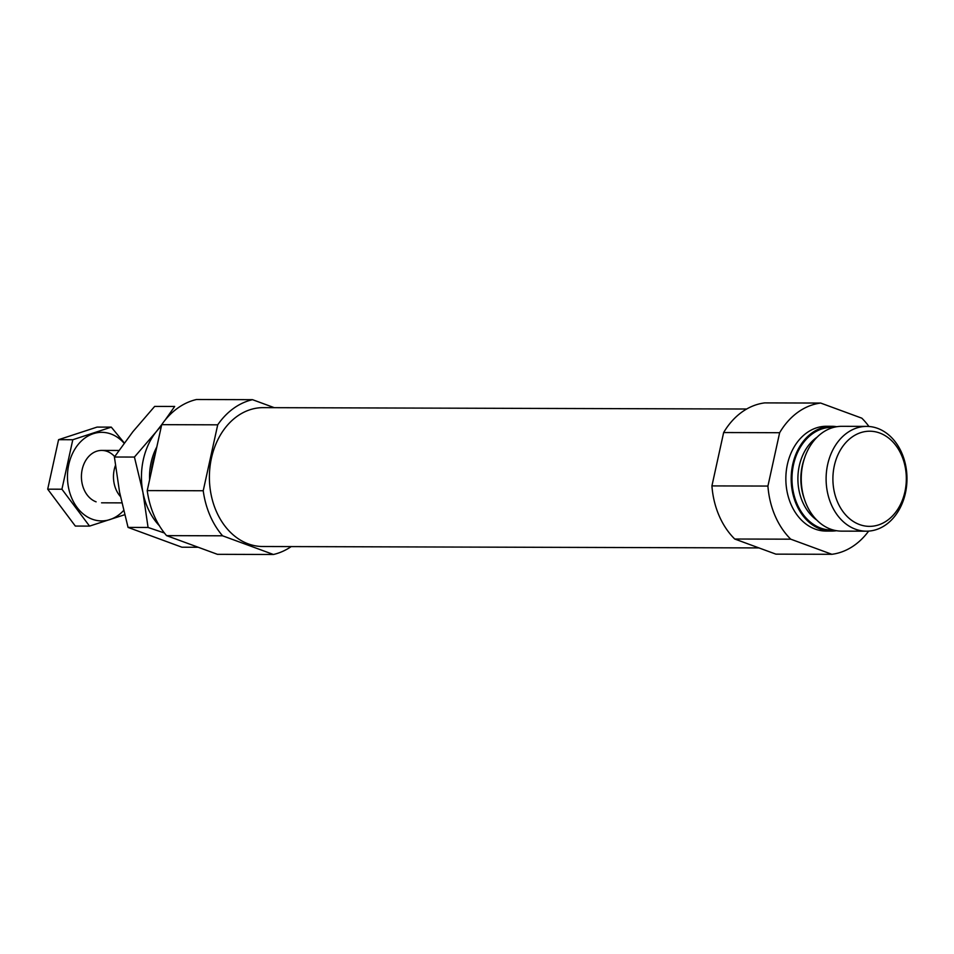 <?xml version="1.0" encoding="UTF-8"?>
<svg xmlns="http://www.w3.org/2000/svg" width="954" height="954" viewBox="0 0 954 954"><rect width="100%" height="100%" fill="white"/><g stroke="black" fill="none" stroke-linecap="round" stroke-linejoin="round"><path stroke-width="1.43" d="M291.197 546.594A78.61 60.651 90.2 0 1 273.428 554.489L217.429 554.322L166.58 535.635L222.58 535.802A78.61 60.651 90.2 0 1 203.226 490.75L217.715 424.828L161.715 424.661L147.226 490.594A78.61 60.651 90.2 0 0 166.58 535.635M217.715 424.828A78.61 60.651 90.2 0 1 252.512 399.678L196.512 399.511A78.61 60.651 90.2 0 0 161.715 424.661M147.226 490.594L203.226 490.75M746.66 409.016L263.161 407.644A69.439 53.579 90.2 0 0 209.391 476.928A69.439 53.579 90.2 0 0 262.767 546.511L758.967 547.918M252.512 399.678L274.287 407.68M273.428 554.489L222.58 535.802M723.645 432.544L779.645 432.711A75.986 58.635 90.2 0 1 820.667 403.053L764.667 402.898A75.986 58.635 90.2 0 0 723.645 432.544L711.922 485.908A75.986 58.635 90.2 0 0 734.735 539.022L775.888 554.143L831.888 554.298A75.986 58.635 90.2 0 0 868.641 531.116M868.939 426.474A75.986 58.635 90.2 0 0 861.82 418.174L820.667 403.053M711.922 485.908L767.922 486.063A75.986 58.635 90.2 0 0 790.735 539.177L734.735 539.022M836.789 426.712A52.398 40.438 90.2 0 0 831.757 426.295L826.426 426.271A52.398 40.438 90.2 0 0 785.846 478.562A52.398 40.438 90.2 0 0 826.128 531.08L831.459 531.092A52.398 40.438 90.2 0 0 836.503 530.698M767.922 486.063L779.645 432.711M831.888 554.298L790.735 539.177M155.347 453.663A52.398 40.438 90.2 0 0 151.316 471.98M831.757 426.295A52.398 40.438 90.2 0 0 791.176 478.574A52.398 40.438 90.2 0 0 831.459 531.092M866.697 426.39L841.822 426.319A52.398 40.438 90.2 0 0 801.241 478.61A52.398 40.438 90.2 0 0 841.535 531.128L866.399 531.187A52.398 40.438 90.2 0 0 905.429 493.087A52.398 40.438 90.2 0 0 866.697 426.39A52.398 40.438 90.2 0 0 826.104 478.681A52.398 40.438 90.2 0 0 866.399 531.187M904.917 491.775A47.581 36.717 90.2 0 0 860.675 432.663A47.581 36.717 90.2 0 0 843.241 511.952A47.581 36.717 90.2 0 0 904.917 491.775M115.398 465.576A26.199 20.213 90.2 0 0 120.442 496.545M123.603 510.509A44.278 34.165 -89.8 0 1 92.276 519.226A44.278 34.165 -89.8 0 1 71.61 455.547A44.278 34.165 -89.8 0 1 124.103 443.205M96.104 501.828A26.199 20.213 -89.8 0 1 83.797 464.324A26.199 20.213 -89.8 0 1 114.695 456.596M124.282 442.954L111.296 427.13L72.802 439.734L61.927 489.211L89.545 526.107L124.652 514.743M89.545 526.107L75.318 526.059L47.7 489.175L58.576 439.687L97.07 427.094L111.296 427.13M61.927 489.211L47.7 489.175M72.802 439.734L58.576 439.687M156.826 446.913A52.398 40.438 90.2 0 0 149.599 479.814M159.378 525.737A62.881 48.523 -89.8 0 1 142.909 492.276A62.881 48.523 -89.8 0 1 156.206 431.768L161.751 424.625M161.405 426.092A62.881 48.523 90.2 0 0 156.206 431.768L134.431 457.061L142.909 492.276L148.073 527.467L164.398 532.988M164.994 420.261L174.677 406.464L154.655 406.416L132.88 431.709L114.408 457.014L119.572 492.204L128.051 527.407L181.94 547.214L198.193 547.262M114.408 457.014L134.431 457.061M128.051 527.407L148.073 527.467M833.569 427.392A51.349 39.627 90.2 0 0 791.987 478.574A51.349 39.627 90.2 0 0 833.283 529.995M817.101 437.147A47.163 36.395 90.2 0 0 797.89 478.598A47.163 36.395 90.2 0 0 816.874 520.145M804.52 458.135A47.163 36.395 90.2 0 0 804.401 499.097M101.565 502.818L121.814 502.877M101.72 450.419L118.904 450.467"/></g></svg>
